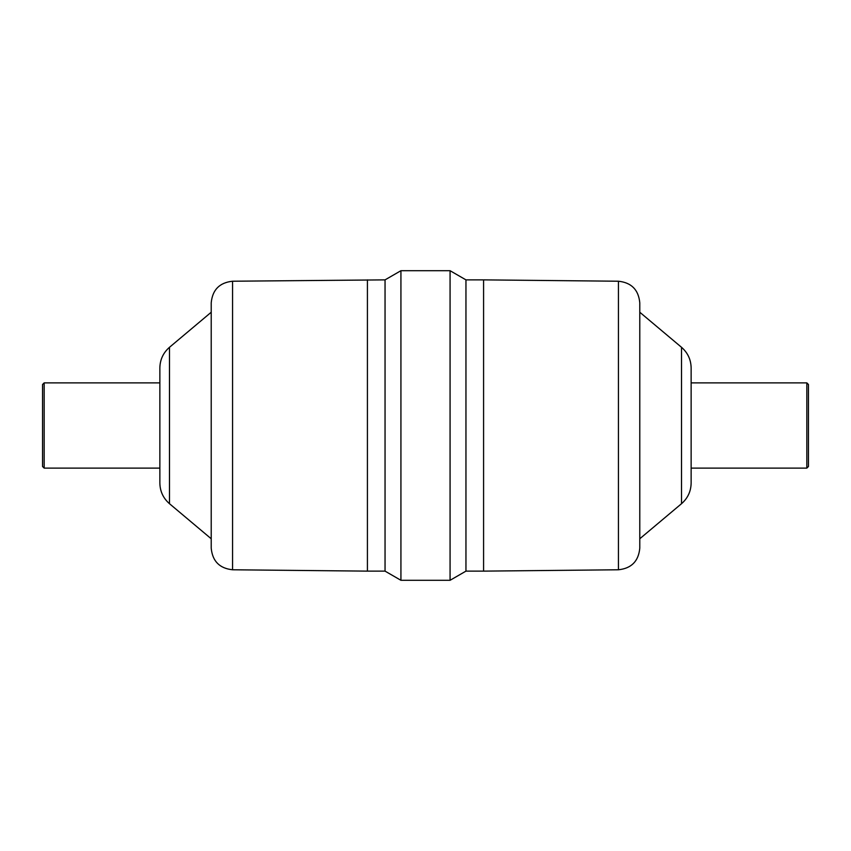 <?xml version="1.0" encoding="UTF-8"?>
<svg xmlns="http://www.w3.org/2000/svg" width="851" height="851" viewBox="0 0 851 851"><rect width="100%" height="100%" fill="white"/><g stroke="black" fill="none" stroke-linecap="round" stroke-linejoin="round"><path stroke-width="1.28" d="M806.833 468.114L806.833 382.886L808.45 384.503L808.45 466.497L806.833 468.114L691.14 468.114M159.86 468.114L44.167 468.114L44.167 382.886L159.86 382.886M691.14 382.886L806.833 382.886M44.167 468.114L42.55 466.497L42.55 384.503L44.167 382.886M169.477 347.304C163.232 352.761 160.031 359.643 159.86 367.951L159.86 483.049C160.031 491.357 163.232 498.239 169.477 503.696L211.218 538.768L211.218 548.204L211.218 312.232L169.477 347.304L169.477 503.696M211.218 548.204C212.463 561.213 219.579 568.404 232.568 569.776L232.568 281.224C219.579 282.596 212.463 289.787 211.218 302.796L211.218 425.5M232.568 281.224L385.046 279.873L385.046 571.127L400.927 580.297L450.073 580.297L450.073 270.703L400.927 270.703L400.927 580.297M450.073 270.703L465.954 279.873L465.954 571.127L450.073 580.297M618.432 569.776L618.432 281.224C631.421 282.596 638.537 289.787 639.782 302.796L639.782 548.204C638.537 561.213 631.421 568.404 618.432 569.776L483.581 571.127L483.581 279.873L465.954 279.873M639.782 425.5L639.782 538.768L681.523 503.696C687.768 498.239 690.969 491.357 691.14 483.049L691.14 367.951C690.969 359.643 687.768 352.761 681.523 347.304L681.523 503.696M367.419 279.873L367.419 571.127L385.046 571.127M232.568 569.776L367.419 571.127M385.046 279.873L400.927 270.703M465.954 571.127L483.581 571.127M618.432 281.224L483.581 279.873M681.523 347.304L639.782 312.232"/></g></svg>
